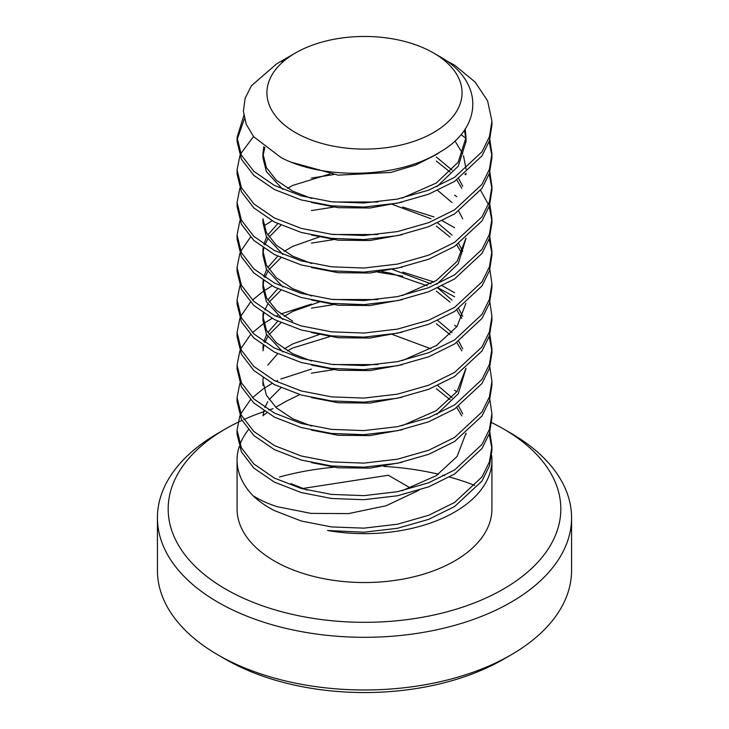 <?xml version="1.0" encoding="UTF-8"?>
<svg xmlns="http://www.w3.org/2000/svg" width="729" height="729" viewBox="0 0 729 729"><rect width="100%" height="100%" fill="white"/><g stroke="black" fill="none" stroke-linecap="round" stroke-linejoin="round"><path stroke-width="1.09" d="M225.68 589.123A196.329 113.35 0 0 0 503.32 589.123A196.329 113.35 0 0 0 503.32 428.825L510.929 433.208A207.072 119.556 180 0 1 510.929 433.217A207.072 119.556 180 0 1 571.572 517.754A207.072 119.556 180 0 1 443.742 628.207A207.072 119.556 180 0 1 218.071 602.291A207.072 119.556 180 0 1 157.428 517.754A207.072 119.556 180 0 1 218.071 433.217L225.68 428.825A196.329 113.35 0 0 0 225.68 589.123M510.929 654.961L503.32 659.353A196.329 113.35 180 0 1 225.68 659.353L218.071 654.961A207.072 119.556 0 0 0 510.929 654.961A207.072 119.556 0 0 0 571.572 570.424L571.572 517.754M290.844 483.619L307.292 490.098M419.011 490.234L386.078 505.762L348.498 513.608L310.955 513.38L277.476 506.755C268.135 503.803 259.934 500.085 252.899 495.592A127.429 73.574 180 0 1 237.071 460.081A127.429 73.574 180 0 1 239.212 446.64M299.792 394.608L286.379 401.132L275.744 407.274M239.941 444.535A127.429 73.574 180 0 1 248.361 429.8M263.032 415.576A127.429 73.574 180 0 1 266.832 412.824M440.371 151.805L436.316 154.566L415.685 165.027L390.79 172.454L338.21 175.16L292.229 162.467M465.175 128.987L466.068 137.435L458.131 162.294L436.316 183.015L402.144 198.088M311.575 198.452L292.684 191.144L276.309 180.191L266.395 167.57L262.932 153.701L263.807 146.711M464.428 130.099L466.013 139.476M466.068 137.435L466.068 141.499L458.268 166.157L436.78 186.779M402.144 202.152L369.949 208.002L338.21 207.674L311.575 202.516M454.951 140.934L462.724 153.746M463.516 155.76L466.059 169.073M402.144 234.665L369.949 240.515L338.21 240.187L311.575 235.039M436.316 156.99L452.016 170.048M458.714 178.678L462.724 186.26M311.575 263.488L292.684 256.171L276.309 245.226L266.395 232.597L262.932 218.727L262.932 222.792L266.395 236.661L282.852 254.448M436.316 161.054L450.057 172.08M456.819 179.954L461.812 188.301M402.144 267.178L369.949 273.029L338.21 272.71L311.575 267.552M437.71 190.424L452.016 202.562M458.714 211.191L462.724 218.773M465.931 238.265L457.083 261.374L436.316 280.556L402.144 295.628M311.575 296.001L292.684 288.693L276.309 277.74L266.395 265.11L262.932 251.241L263.142 247.833M466.068 238.155L458.268 263.707L436.78 284.328M402.144 299.692L369.949 305.542L338.21 305.223L311.575 300.066M437.71 222.946L452.016 235.075M458.714 243.705L462.724 251.286M436.316 226.081L450.057 237.107M456.819 244.99L461.812 253.328M402.144 332.205L369.949 338.056L338.21 337.737L311.575 332.579M465.931 303.3L457.083 326.401L436.316 345.592L402.144 360.664M311.575 361.028L292.684 353.72L276.309 342.767L266.395 330.137L262.932 316.268L263.142 312.859M402.144 364.728L369.949 370.578L338.21 370.25L311.575 365.092M437.71 287.973L452.016 300.111M458.714 308.732L462.724 316.322M436.316 291.117L450.057 302.143M456.819 310.016L461.812 318.363M402.144 397.241L369.949 403.091L338.21 402.763L311.575 397.606M437.71 320.487L452.016 332.624M458.714 341.245L462.724 348.836M465.931 368.327L457.083 391.437L436.316 410.618L402.144 425.69M311.575 426.064L292.684 418.747L276.309 407.803L266.395 395.173L262.932 381.303L263.142 377.895M436.316 323.63L450.057 334.657M456.819 342.53L461.812 350.877M466.068 368.218L458.268 393.76L436.78 414.391M402.144 429.755L369.949 435.605L338.21 435.277L311.575 430.128M402.144 462.268L369.949 468.118L338.21 467.799L311.575 462.642M281.986 61.856A101.568 58.639 180 0 1 292.684 54.584L295.509 52.953A97.568 56.324 0 0 0 295.509 132.605A97.568 56.324 0 0 0 433.491 132.605A97.568 56.324 0 0 0 433.491 52.953L438.986 56.124C484.111 80.855 483.71 127.056 439.97 152.051C398.198 178.569 323.567 179.999 281.084 157.592L253.656 136.715L246.247 124.276L243.377 111.318L245.135 98.269L251.441 85.749L276.628 63.851L291.053 55.522L281.986 61.856M282.852 189.422L266.395 171.634L262.932 157.765L262.932 153.701M263.005 155.733L264.827 147.513M287.481 188.319L292.684 185.439L329.754 174.04M263.816 244.233L266.604 237.071M267.753 235.048L277.731 223.685M333.335 201.979L377.868 202.015M392.749 204.539L430.967 218.755M282.852 286.971L266.395 269.174L262.932 255.305L262.932 251.241M263.005 253.273L263.816 248.297M264.873 244.935L267.753 239.112M269.083 237.089L280.966 225.179M292.684 321.207L276.309 310.253L266.395 297.623L262.932 283.754L263.142 280.346M263.816 276.747L266.604 269.584M267.753 267.561L277.731 256.198M284.237 251.323L292.684 246.402L319.184 237.016M333.335 234.501L377.868 234.528M282.852 319.484L266.395 301.688L262.932 287.818L262.932 283.754M263.005 285.786L263.816 280.811M264.873 277.448L267.753 271.625M269.083 269.602L280.966 257.692M267.753 300.075L277.731 288.72M392.749 269.575L430.967 283.781M282.852 351.998L266.395 334.21L262.932 320.332L262.932 316.268M263.005 318.309L263.816 313.324M264.873 309.962L267.753 304.139M269.083 302.125L280.966 290.206M381.723 271.635L390.79 273.229L427.212 285.804M262.932 348.79L263.142 345.382M263.816 341.773L266.604 334.611M267.753 332.588L277.731 321.234M284.237 316.35L292.684 311.438L319.184 302.052M333.335 299.528L377.868 299.555M263.005 350.822L263.816 345.838M264.873 342.484L267.753 336.661M269.083 334.638L280.966 322.728M267.753 365.111L277.731 353.747M284.237 348.872L292.684 343.951L319.184 334.565M392.749 334.602L430.967 348.808M287.481 350.886L292.684 348.015L329.754 336.616M333.335 364.555L377.868 364.591M263.005 415.849L263.816 410.864M264.873 407.511L267.753 401.688M269.083 399.665L280.966 387.755M454.604 390.288L456.855 391.755M489.842 432.133L491.929 446.33L489.432 461.885L481.978 476.976L454.604 502.463L428.716 515.275L397.478 524.215L363.917 528.151L331.522 526.93L301.287 521.025L274.396 510.592C265.812 506.136 258.649 501.142 252.899 495.592M237.071 460.081L237.071 508.97A127.429 73.574 0 0 0 274.396 560.993A127.429 73.574 0 0 0 413.27 576.94A127.429 73.574 0 0 0 491.929 508.97L491.929 460.081A127.429 73.574 180 0 1 327.603 530.502L363.917 532.216L397.478 528.279L428.716 519.34L454.604 506.527L481.978 481.04L489.432 465.949L491.929 450.394L491.929 446.33M491.674 455.406A127.429 73.574 180 0 1 491.929 460.081M491.893 448.362L489.186 434.165M445.82 60.434L454.604 65.145L475.153 82.095L487.592 100.83L491.929 121.178L489.432 136.733L481.978 151.823L454.604 177.32L428.716 190.123L397.478 199.072L363.917 202.999L331.522 201.778L301.287 195.882L274.396 185.448L253.847 171.342L241.408 155.177L237.071 137.435L243.805 115.583M237.071 137.435L237.071 141.499L241.408 159.241L253.847 175.407L274.396 189.513L301.287 199.946L331.522 205.842L363.917 207.063L397.478 203.136L428.716 194.187L454.604 181.384L481.978 155.888L489.432 140.797L491.929 125.242L491.929 121.178M489.842 139.494L491.929 153.701L489.432 169.246L481.978 184.346L454.604 209.834L428.716 222.637L397.478 231.585L363.917 235.513L331.522 234.291L301.287 228.396L274.396 217.962L253.847 203.856L241.408 187.69L237.071 169.957L239.859 155.76M237.071 169.957L237.071 174.021L241.408 191.754L253.847 207.92L274.396 222.026L301.287 232.46L331.522 238.356L363.917 239.577L397.478 235.649L428.716 226.701L454.604 213.898L481.978 188.41L489.432 173.311L491.929 157.765L491.929 153.701M491.893 155.733L489.186 141.535M461.02 134.564L465.949 138.401M489.842 172.008L491.929 186.214L489.432 201.769L481.978 216.859L454.604 242.347L428.716 255.15L397.478 264.098L363.917 268.035L331.522 266.805L301.287 260.909L274.396 250.475L253.847 236.369L241.408 220.204L237.071 202.471L239.859 188.273M237.071 202.471L237.071 206.535L241.408 224.268L253.847 240.442L274.396 254.539L301.287 264.973L331.522 270.869L363.917 272.099L397.478 268.163L428.716 259.214L454.604 246.411L481.978 220.923L489.432 205.833L491.929 190.278L491.929 186.214M491.893 188.246L489.186 174.049M489.842 204.521L491.929 218.727L489.432 234.282L481.978 249.373L454.604 274.86L428.716 287.673L397.478 296.612L363.917 300.548L331.522 299.327L301.287 293.423L274.396 282.989L253.847 268.892L241.408 252.717L237.071 234.984L239.859 220.787M237.071 234.984L237.071 239.048L241.408 256.781L253.847 272.956L274.396 287.053L301.287 297.487L331.522 303.392L363.917 304.613L397.478 300.676L428.716 291.737L454.604 278.925L481.978 253.437L489.432 238.347L491.929 222.792L491.929 218.727M491.893 220.759L489.186 206.562M488.448 204.539L480.602 190.36M465.767 174.832L464.865 174.103M454.604 195.199L456.855 196.666M489.842 237.043L491.929 251.241L489.432 266.796L481.978 281.886L454.604 307.374L428.716 320.186L397.478 329.125L363.917 333.062L331.522 331.841L301.287 325.936L274.396 315.502L253.847 301.405L241.408 285.23L237.071 267.497L239.859 253.3M237.071 267.497L237.071 271.562L241.408 289.295L253.847 305.469L274.396 319.566L301.287 330L331.522 335.905L363.917 337.126L397.478 333.189L428.716 324.25L454.604 311.438L481.978 285.95L489.432 270.86L491.929 255.305L491.929 251.241M491.893 253.273L489.186 239.076M489.842 269.557L491.929 283.754L489.432 299.309L481.978 314.399L454.604 339.896L428.716 352.699L397.478 361.648L363.917 365.575L331.522 364.354L301.287 358.449L274.396 348.025L253.847 333.918L241.408 317.753L237.071 300.011L239.859 285.823M237.071 300.011L237.071 304.075L241.408 321.817L253.847 337.983L274.396 352.089L301.287 362.513L331.522 368.418L363.917 369.639L397.478 365.712L428.716 356.763L454.604 343.96L481.978 318.464L489.432 303.373L491.929 287.818L491.929 283.754M489.842 302.07L491.929 316.268L489.432 331.823L481.978 346.913L454.604 372.41L428.716 385.213L397.478 394.161L363.917 398.089L331.522 396.868L301.287 390.972L274.396 380.538L253.847 366.432L241.408 350.266L237.071 332.524L239.859 318.336M237.071 332.533L237.071 336.598L241.408 354.33L253.847 370.496L274.396 384.602L301.287 395.036L331.522 400.932L363.917 402.153L397.478 398.225L428.716 389.277L454.604 376.474L481.978 350.977L489.432 335.887L491.929 320.332L491.929 316.268M489.842 334.584L491.929 348.79L489.432 364.345L481.978 379.435L454.604 404.923L428.716 417.726L397.478 426.675L363.917 430.602L331.522 429.381L301.287 423.485L274.396 413.051L253.847 398.945L241.408 382.78L237.071 365.047L239.859 350.849M237.071 365.047L237.071 369.111L241.408 386.844L253.847 403.009L274.396 417.116L301.287 427.549L331.522 433.445L363.917 434.666L397.478 430.739L428.716 421.79L454.604 408.987L481.978 383.5L489.432 368.409L491.929 352.854L491.929 348.79M491.893 350.822L489.186 336.625M454.604 325.262L456.855 326.729M489.842 367.097L491.929 381.303L489.432 396.858L481.978 411.949L454.604 437.436L428.716 450.24L397.478 459.188L363.917 463.125L331.522 461.894L301.287 455.999L274.396 445.565L253.847 431.468L241.408 415.293L237.071 397.56L239.859 383.363M237.071 397.56L237.071 401.624L241.408 419.357L253.847 435.532L274.396 449.629L301.287 460.063L331.522 465.959L363.917 467.189L397.478 463.252L428.716 454.304L454.604 441.501L481.978 416.013L489.432 400.923L491.929 385.368L491.929 381.303M489.842 399.61L491.929 413.817L489.432 429.372L481.978 444.462L454.604 469.95L428.716 482.762L397.478 491.701L363.917 495.638L331.522 494.417L301.287 488.512L274.396 478.078L253.847 463.981L241.408 447.806L237.071 430.074L239.859 415.876M237.071 430.074L237.071 434.138L241.408 451.871L253.847 468.045L274.396 482.142L301.287 492.576L331.522 498.481L363.917 499.702L397.478 495.766L428.716 486.826L454.604 474.014L481.978 448.526L489.432 433.436L491.929 417.881L491.929 413.817M244.434 118.69L237.125 139.476M240.725 153.737L253.519 136.551M333.517 174.595L311.42 178.076M240.725 251.277L250.503 237.107M263.843 225.881L272.117 220.814M402.763 207.063L434.028 216.96M442.293 220.769L454.604 227.712M333.517 207.109L311.42 210.59M333.517 239.622L311.42 243.112M240.725 316.313L250.503 302.143M252.489 300.111L263.16 291.381M263.843 290.917L272.117 285.841M402.763 272.09L434.028 281.995M442.293 285.804L454.604 292.748M454.604 296.812L438.029 287.827M402.763 276.154L377.832 272.19M240.725 348.827L250.503 334.657M252.489 332.624L263.16 323.904M263.843 323.43L272.117 318.363M275.981 316.313L277.64 315.493M280.856 313.98L311.42 304.075M333.517 304.649L311.42 308.139M240.725 413.853L250.503 399.683M252.489 397.651L263.16 388.931M263.843 388.457L272.117 383.39M275.981 381.34L277.64 380.52M280.856 379.016L311.42 369.102M333.517 369.685L311.42 373.166M433.491 52.953A97.568 56.324 0 0 0 295.509 52.953M436.316 388.657L450.057 399.683M456.819 407.557L461.812 415.904M437.71 385.513L452.016 397.651M458.714 406.281L462.724 413.862M465.931 433.354L457.083 456.463L436.316 475.654L402.144 490.717M410.5 488.056L388.302 475.244L302.544 488.512M225.68 659.353L225.68 659.353A196.329 113.35 180 0 1 225.671 659.353L218.071 654.961A207.072 119.556 0 0 1 157.428 570.424L157.428 517.754M279.462 477.039A196.329 113.35 180 0 1 333.736 467.253M383.764 466.405A196.329 113.35 180 0 1 438.484 474.214M442.685 475.235A196.329 113.35 180 0 1 444.526 475.7M449.547 477.039A196.329 113.35 180 0 1 474.661 485.377M510.929 433.217L503.32 428.825A196.329 113.35 0 0 0 491.701 422.629M273.074 408.668A196.329 113.35 0 0 0 268.855 409.99M264.6 411.393A196.329 113.35 0 0 0 263.606 411.739M262.996 411.949A196.329 113.35 0 0 0 243.814 419.567M241.955 420.414A196.329 113.35 0 0 0 239.203 421.708M237.891 422.346A196.329 113.35 0 0 0 225.68 428.825M466.068 173.128L466.068 174.021M262.932 381.303L262.932 385.368M466.068 433.245L466.068 434.138"/></g></svg>
